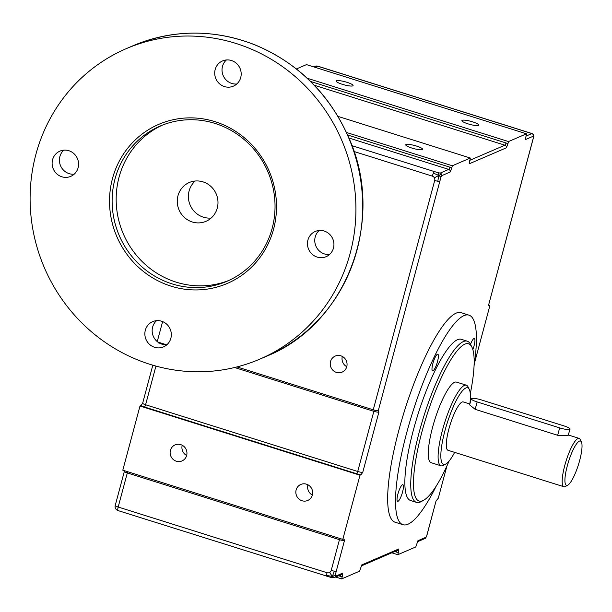 <?xml version="1.0" encoding="UTF-8"?>
<svg xmlns="http://www.w3.org/2000/svg" width="612" height="612" viewBox="0 0 612 612"><rect width="100%" height="100%" fill="white"/><g stroke="black" fill="none" stroke-linecap="round" stroke-linejoin="round"><path stroke-width="0.92" d="M348.947 138.014L448.749 169.402A2.111 2.02 66.7 0 1 450.172 172.026L451.664 168.315A4.223 4.047 -113.3 0 0 449.843 167.16A2.111 0.474 -72.5 0 1 448.749 169.402L440.219 173.081L438.567 172.814L438.804 175.43L433.411 173.15A4.223 0.941 -72.5 0 1 434.52 171.628L351.977 145.664M438.567 172.814L434.52 171.628M374.062 410.032A2.111 0.474 -72.5 0 1 373.848 411.318A4.223 0.78 15 0 0 378.897 412.067L378.308 410.576L440.946 177.189L438.804 175.43L441.451 174.106A2.111 2.02 66.7 0 1 441.65 175.705L450.172 172.026M440.219 173.081A2.111 2.02 66.7 0 1 441.451 174.106M440.946 177.189L441.65 175.705M354.011 151.493L432.324 176.126A3.519 3.374 66.7 0 1 434.375 177.832L438.804 175.43L437.809 181.228A4.223 0.78 -165 0 1 434.704 180.494L373.259 409.795A4.223 0.78 15 0 0 378.139 410.598L378.338 410.583M439.753 181.251A4.223 0.78 -165 0 1 437.809 181.228M434.375 177.832A3.519 3.374 66.7 0 1 434.704 180.494M338.543 575.754L340.218 576.282A4.223 4.047 -113.3 0 0 342.33 576.366L342.697 573.13L335.292 576.32L335.307 575.135L332.347 576.466L334.32 571.157A4.223 0.78 15 0 0 336.271 571.172L344.51 540.419L343.944 538.935M335.307 575.135L336.271 571.172M331.138 577.445L332.347 576.466L334.343 577.56A2.111 2.02 66.7 0 1 334.167 577.644L334.167 577.644A2.111 2.02 66.7 0 1 334.152 577.652L341.572 574.454A2.111 2.02 66.7 0 0 342.697 573.13M335.292 576.32A2.111 2.02 66.7 0 1 334.343 577.56M339.668 538.399A2.111 0.474 -72.5 0 1 339.453 539.669L331.214 570.422A3.519 3.374 66.7 0 1 329.623 572.48L332.347 576.466L326.617 575.425A4.223 0.941 -72.5 0 1 327.045 572.733L118.177 507.034A4.223 0.78 -165 0 1 115.224 505.458A4.223 4.223 0 0 0 118.032 510.576A4.223 0.941 -72.5 0 1 118.177 507.034L127.319 472.938L339.453 539.669A4.223 0.78 15 0 0 344.51 540.419M326.907 576.282A4.223 0.941 -72.5 0 1 326.9 576.282L326.9 576.282A4.223 0.941 -72.5 0 1 326.617 575.425M329.623 572.48A3.519 3.374 66.7 0 1 327.045 572.733M342.33 576.366L341.649 578.906L335.628 577.017M417.621 541.383A2.111 2.02 -113.3 0 0 417.958 540.694L417.744 541.123M446.936 465.9L438.276 498.229L436.05 500.96L426.916 535.056A2.111 0.474 -72.5 0 1 425.814 537.305L417.958 540.694L415.778 546.952L397.808 554.702L391.795 552.804M346.491 132.475L452.344 165.768L451.664 168.315M307.293 78.267L508.511 141.563L526.481 133.814L525.433 139.59A2.111 2.02 -113.3 0 0 525.44 138.534M525.425 139.108L525.433 139.59L533.289 136.201A2.111 0.474 -72.5 0 1 533.32 137.96L488.789 304.348A2.111 0.39 -165 0 1 488.713 304.424L489.149 306.008A4.223 0.78 15 0 0 488.881 305.885M526.481 133.814L306.482 64.612L296.445 68.942M488.988 306L489.86 305.702L474.415 363.337M488.751 305.35L489.86 305.702M142.78 403.033L140.99 405.58A6.334 1.17 15 0 0 144.486 406.995L356.628 473.734A6.334 1.17 15 0 0 360.988 474.782L359.994 475.21L139.995 406.008L122.798 470.184L342.797 539.386L343.791 538.958M142.634 403.285L152.809 365.196M360.988 474.782L362.778 472.234A4.223 0.78 -165 0 1 357.729 471.485L145.587 404.754A4.223 0.78 -165 0 1 142.627 403.17M139.995 406.008L140.99 405.58M157.758 342.009L166.456 344.74M236.974 366.925L373.259 409.795M394.709 551.55L396.385 552.078A4.223 4.047 -113.3 0 0 398.488 552.154L398.856 548.926A2.111 2.02 66.7 0 1 397.739 550.242M398.488 552.154L397.808 554.702M361.455 565.595A2.111 2.02 -113.3 0 0 361.791 564.899L361.585 565.335M398.856 548.926L361.791 564.899L359.619 571.157L341.649 578.906M417.453 541.742L424.69 538.629C425.34 538.759 426.113 537.543 426.992 534.987L436.05 500.96A2.111 0.39 15 0 0 436.127 500.884A2.111 0.39 15 0 0 436.119 500.823M452.344 165.768L470.322 158.026L469.266 163.794A2.111 2.02 -113.3 0 0 469.282 162.746M469.266 163.312L469.266 163.794L506.338 147.821L507.83 144.103A4.223 4.047 -113.3 0 0 506.009 142.948A2.111 0.474 -72.5 0 1 504.908 145.197A2.111 2.02 66.7 0 1 506.338 147.821M470.322 158.026L338 116.402M508.511 141.563L507.83 144.103M162.616 321.598L157.253 341.603M331.214 570.422A4.223 0.78 15 0 0 334.32 571.157M342.797 539.386L359.994 475.21M436.241 486.05A109.846 24.526 -72.5 0 1 403.017 524.713L395.161 522.243A109.846 24.526 -72.5 0 1 401.709 420.084A109.846 24.526 -72.5 0 1 456.07 313.168A109.846 24.526 -72.5 0 1 461.088 312.671L468.945 315.142A109.846 24.526 -72.5 0 1 474.048 365.869M432.324 176.126A4.223 0.941 -72.5 0 1 433.411 173.15M330.526 361.562A8.736 8.361 66.7 0 1 346.323 360.805A8.736 8.361 66.7 0 1 333.173 370.528A8.736 8.361 66.7 0 1 330.526 361.562M150.032 364.347A168.996 161.759 66.7 0 1 30.6 211.66A168.996 161.759 66.7 0 1 126.126 48.715A168.996 161.759 66.7 0 1 341.565 139.873A168.996 161.759 66.7 0 1 259.916 359.099A168.996 161.759 66.7 0 1 150.032 364.347M449.101 461.066A82.383 18.391 -72.5 0 1 423.795 500.165A82.383 18.391 -72.5 0 1 421.515 433.441A82.383 18.391 -72.5 0 1 464.799 344.189A82.383 18.391 -72.5 0 1 471.921 347.165A82.383 18.391 -72.5 0 1 470.284 393.715M471.921 347.165L470.674 344.617A84.502 18.865 107.5 0 0 467.231 341.182A84.502 18.865 107.5 0 0 463.368 341.565A84.502 18.865 107.5 0 0 421.553 423.802A84.502 18.865 107.5 0 0 416.52 502.391A84.502 18.865 107.5 0 0 421.316 501.542L423.795 500.165M440.984 465.793L431.162 462.703A42.251 9.432 -72.5 0 1 433.678 423.412A42.251 9.432 -72.5 0 1 454.586 382.293A42.251 9.432 -72.5 0 1 456.514 382.102L466.336 385.185A42.251 9.432 107.5 0 0 464.409 385.384A42.251 9.432 107.5 0 0 443.501 426.503A42.251 9.432 107.5 0 0 440.984 465.793A42.251 9.432 107.5 0 0 443.379 465.372L445.857 463.995A40.14 8.958 -72.5 0 1 444.748 431.483A40.14 8.958 -72.5 0 1 465.831 388A40.14 8.958 -72.5 0 1 469.305 389.454A40.14 8.958 -72.5 0 1 469.878 403.859M416.52 502.391L410.629 500.532A84.502 18.865 -72.5 0 1 415.663 421.951A84.502 18.865 -72.5 0 1 457.478 339.706A84.502 18.865 -72.5 0 1 461.333 339.323L467.231 341.182M454.647 452.375A40.14 8.958 -72.5 0 1 445.857 463.995M469.305 389.454L468.058 386.906A42.251 9.432 107.5 0 0 466.336 385.185M581.4 441.963A23.241 5.187 -72.5 0 1 578.424 464.738A23.241 5.187 -72.5 0 1 567.829 485.117A23.241 5.187 -72.5 0 1 567.179 466.298A23.241 5.187 -72.5 0 1 579.388 441.122A23.241 5.187 -72.5 0 1 581.4 441.963L580.153 439.416A25.352 5.661 107.5 0 0 579.12 438.383A25.352 5.661 107.5 0 0 577.965 438.498A25.352 5.661 107.5 0 0 565.419 463.169A25.352 5.661 107.5 0 0 563.912 486.747L448.015 450.287A25.352 5.661 -72.5 0 1 449.529 426.717A25.352 5.661 -72.5 0 1 462.075 402.046A25.352 5.661 -72.5 0 1 463.23 401.931L469.84 404.004M563.912 486.747A25.352 5.661 107.5 0 0 565.35 486.494L567.829 485.117M570.063 429.104L568.143 435.407L557.67 435.285L475.172 409.329L469.611 404.869L471.24 398.779A8.453 1.561 -165 0 1 481.644 400.003L564.142 425.952A8.453 1.561 -165 0 1 570.063 429.104A8.453 1.561 -165 0 1 559.651 427.887L477.153 401.939A8.453 1.561 -165 0 1 471.24 398.779M172.087 283.884A84.502 80.883 66.7 0 1 112.371 207.544A84.502 80.883 66.7 0 1 160.13 126.064A84.502 80.883 66.7 0 1 267.857 171.651A84.502 80.883 66.7 0 1 227.029 281.26A84.502 80.883 66.7 0 1 172.087 283.884M170.985 286.133A86.613 82.903 -113.3 0 0 273.778 184.732A86.613 82.903 -113.3 0 0 134.288 140.852A86.613 82.903 -113.3 0 0 170.985 286.133M229.041 280.357A84.502 80.883 66.7 0 1 176.126 282.14A84.502 80.883 66.7 0 1 116.51 206.94A84.502 80.883 66.7 0 1 162.165 125.223M215.179 69.531A13.732 13.143 66.7 0 1 222.516 60.94A13.732 13.143 66.7 0 1 240.019 68.345A13.732 13.143 66.7 0 1 233.386 86.154A13.732 13.143 66.7 0 1 219.348 83.63A13.732 13.143 66.7 0 1 215.179 69.531M52.578 159.724A13.732 13.143 66.7 0 1 59.907 151.133A13.732 13.143 66.7 0 1 77.41 158.539A13.732 13.143 66.7 0 1 70.778 176.355A13.732 13.143 66.7 0 1 56.74 173.823A13.732 13.143 66.7 0 1 52.578 159.724M307.928 240.049A13.732 13.143 66.7 0 1 315.264 231.458A13.732 13.143 66.7 0 1 332.767 238.864A13.732 13.143 66.7 0 1 326.135 256.68A13.732 13.143 66.7 0 1 312.097 254.148A13.732 13.143 66.7 0 1 307.928 240.049M145.319 330.25A13.732 13.143 66.7 0 1 152.656 321.652A13.732 13.143 66.7 0 1 170.159 329.065A13.732 13.143 66.7 0 1 163.526 346.874A13.732 13.143 66.7 0 1 149.489 344.342A13.732 13.143 66.7 0 1 145.319 330.25M346.759 366.703A8.736 8.361 66.7 0 1 342.322 356.475A8.736 8.361 66.7 0 1 342.33 356.436M312.365 495.062A8.736 8.361 66.7 0 1 307.928 484.826A8.736 8.361 66.7 0 1 307.935 484.788M296.132 489.914A8.736 8.361 66.7 0 1 311.929 489.156A8.736 8.361 66.7 0 1 298.786 498.879A8.736 8.361 66.7 0 1 296.132 489.914M186.652 455.512A8.736 8.361 66.7 0 1 182.215 445.284A8.736 8.361 66.7 0 1 182.223 445.245M170.419 450.371A8.736 8.361 66.7 0 1 186.216 449.613A8.736 8.361 66.7 0 1 173.074 459.337A8.736 8.361 66.7 0 1 170.419 450.371M411.868 148.066A8.736 1.607 -165 0 1 405.756 144.807A8.736 1.607 -165 0 1 414.607 145.511A8.736 1.607 -165 0 1 422.624 149.328A8.736 1.607 -165 0 1 411.868 148.066M468.027 123.861A8.736 1.607 -165 0 1 461.915 120.595A8.736 1.607 -165 0 1 470.773 121.306A8.736 1.607 -165 0 1 478.791 125.116A8.736 1.607 -165 0 1 468.027 123.861M342.315 84.311A8.736 1.607 -165 0 1 336.202 81.052A8.736 1.607 -165 0 1 345.061 81.756A8.736 1.607 -165 0 1 353.078 85.573A8.736 1.607 -165 0 1 342.315 84.311M470.529 344.319A8.736 1.951 -72.5 0 1 474.346 338.49A8.736 1.951 -72.5 0 1 472.831 349.574M397.915 494.037A8.736 1.951 -72.5 0 1 402.857 484.704A8.736 1.951 -72.5 0 1 402.092 493.624A8.736 1.951 -72.5 0 1 397.616 501.366A8.736 1.951 -72.5 0 1 397.915 494.037M432.868 363.574A8.736 1.951 -72.5 0 1 437.809 354.241A8.736 1.951 -72.5 0 1 437.052 363.153A8.736 1.951 -72.5 0 1 432.569 370.903A8.736 1.951 -72.5 0 1 432.868 363.574M403.017 524.713A109.846 24.526 -72.5 0 1 409.566 422.555A109.846 24.526 -72.5 0 1 463.927 315.647A109.846 24.526 -72.5 0 1 468.945 315.142M166.923 344.709A13.732 13.143 66.7 0 1 152.625 327.099A13.732 13.143 66.7 0 1 156.557 320.673M329.524 254.516A13.732 13.143 66.7 0 1 315.226 236.905A13.732 13.143 66.7 0 1 319.166 230.479M74.174 174.19A13.732 13.143 66.7 0 1 59.877 156.58A13.732 13.143 66.7 0 1 63.809 150.154M236.783 83.989A13.732 13.143 66.7 0 1 222.485 66.387A13.732 13.143 66.7 0 1 226.417 59.953M211.163 218.033A21.122 20.219 66.7 0 1 203.368 217.183A21.122 20.219 66.7 0 1 192.658 209.465A21.122 20.219 66.7 0 1 195.205 181.014M192.252 221.972A21.122 20.219 66.7 0 1 177.319 202.893A21.122 20.219 66.7 0 1 189.261 182.521A21.122 20.219 66.7 0 1 216.197 193.92A21.122 20.219 66.7 0 1 205.984 221.322A21.122 20.219 66.7 0 1 192.252 221.972M340.218 576.282A2.111 0.474 107.5 0 0 340.433 574.943M449.843 167.16L347.647 135.007M488.758 304.248A2.111 0.39 -165 0 1 488.789 304.348L533.396 137.891A2.111 0.39 -165 0 1 533.32 137.96M127.533 471.668A2.111 0.474 -72.5 0 1 127.319 472.938A4.223 0.78 15 0 1 124.358 471.362L124.381 470.467M144.486 406.995A2.111 0.474 107.5 0 0 145.587 404.754L155.945 366.083M356.628 473.734A2.111 0.474 107.5 0 0 357.729 471.485L373.848 411.318L234.595 367.514M161.92 343.317A2.111 0.474 -72.5 0 1 161.82 344.128M396.385 552.078A2.111 0.474 107.5 0 0 396.599 550.731M506.009 142.948L310.659 81.495M314.346 85.252L504.908 145.197L469.687 160.375M118.231 510.561A4.223 0.941 -72.5 0 1 118.032 510.576L331.344 577.56M362.778 472.234L378.897 412.067M533.358 137.792A2.111 0.39 -165 0 1 533.396 137.891C534.268 135.895 533.825 134.449 532.058 133.554A4.223 0.941 107.5 0 0 531.866 133.577L525.846 136.17M533.289 136.201A2.111 2.02 -113.3 0 0 531.866 133.577L317.758 66.226A4.223 0.941 -72.5 0 1 317.957 66.203A4.223 4.223 0 0 0 315.012 66.356A4.223 4.047 66.7 0 1 317.758 66.226L315.172 67.343M424.697 538.621A2.111 2.02 -113.3 0 0 425.814 537.305M132.865 45.808A168.996 161.759 66.7 0 1 348.305 136.966A168.996 161.759 66.7 0 1 266.656 356.192C346.094 324.383 385.506 221.315 349.651 139.689C330.472 95.036 298.954 63.434 255.089 44.89C213.756 28.886 173.012 29.192 132.865 45.808L126.126 48.715M557.67 435.285L559.651 427.887M475.172 409.329L477.153 401.939M331.337 577.56L334.167 577.644M158.768 342.116L158.753 343.011M361.287 565.955L397.731 550.249M115.224 505.458L124.358 471.362M313.757 66.899L315.012 66.356M317.957 66.203L532.058 133.554M259.916 359.099L266.656 356.192M579.12 438.383L568.471 435.033"/></g></svg>
